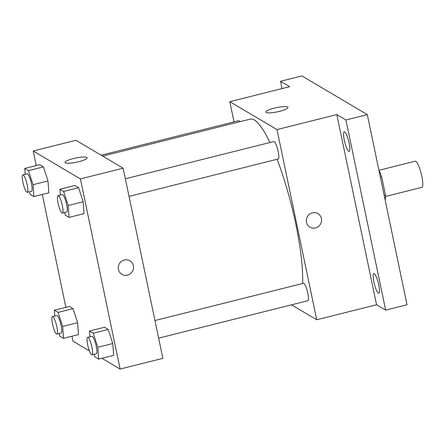 <?xml version="1.0" encoding="UTF-8"?>
<svg xmlns="http://www.w3.org/2000/svg" width="445" height="445" viewBox="0 0 445 445"><rect width="100%" height="100%" fill="white"/><g stroke="black" fill="none" stroke-linecap="round" stroke-linejoin="round"><path stroke-width="0.67" d="M385.537 196.468L421.854 187.356A13.495 2.709 -104.1 0 0 421.198 173.611A13.495 2.709 -104.1 0 0 415.285 161.185L378.934 170.302M379.079 171.002L379.429 171.208A17.416 3.493 -104.1 0 1 381.693 176.882L385.492 195.077A17.416 3.493 -104.1 0 1 385.298 199.299L385.008 199.371M379.14 171.281L379.429 171.208M384.18 195.405L385.492 195.077M380.38 177.216L381.693 176.882M282.058 88.583L280.534 81.29L301.905 75.928L367.303 114.615L407.025 304.775L385.659 310.137L376.548 304.742L316.712 319.755L291.486 304.831M280.534 81.29L289.645 86.68L229.815 101.688L276.99 129.595L336.82 114.588L345.932 119.978L367.303 114.615M274.22 108.157A11.281 2.153 168.2 0 1 287.948 107.44A11.281 2.153 168.2 0 1 277.346 111.856A11.281 2.153 168.2 0 1 265.865 112.051A11.281 2.153 168.2 0 1 274.22 108.157M345.932 119.978L385.659 310.137M348.73 151.367A10.118 2.03 75.9 0 1 344.497 141.176A10.118 2.03 75.9 0 1 344.241 131.826A10.118 2.03 75.9 0 1 344.669 131.92A10.118 2.03 75.9 0 1 348.902 142.111A10.118 2.03 75.9 0 1 349.164 151.456A10.118 2.03 75.9 0 1 348.73 151.367M378.345 293.122A10.118 2.03 75.9 0 1 374.111 282.925A10.118 2.03 75.9 0 1 373.85 273.58A10.118 2.03 75.9 0 1 374.284 273.669A10.118 2.03 75.9 0 1 378.517 283.865A10.118 2.03 75.9 0 1 378.778 293.211A10.118 2.03 75.9 0 1 378.345 293.122M336.82 114.588L376.548 304.742M302.628 283.487A94.451 18.963 -104.1 0 0 277.068 159.266M269.931 142.506A94.451 18.963 -104.1 0 0 250.285 119.11L102.734 156.123M276.99 129.595L316.712 319.755M234.037 121.886L229.815 101.688M129.028 196.401L278.231 158.971A8.995 1.808 -104.1 0 0 277.791 149.809A8.995 1.808 -104.1 0 0 273.853 141.521L125.345 178.779M158.643 338.156L307.845 300.725A8.995 1.808 -104.1 0 0 307.406 291.558A8.995 1.808 -104.1 0 0 303.468 283.276L154.96 320.528M101.193 155.21L238.687 120.717A8.995 1.808 75.9 0 1 239.888 121.719M317.953 213.611A7.871 7.565 -59.4 0 1 321.424 218.512A7.871 7.565 -59.4 0 1 318.347 226.594A7.871 7.565 -59.4 0 1 309.937 227.161A7.871 7.565 -59.4 0 1 307.439 216.537A7.871 7.565 -59.4 0 1 317.953 213.611A7.871 7.565 -59.4 0 1 321.424 218.512A7.871 7.565 -59.4 0 1 318.347 226.594A7.871 7.565 -59.4 0 1 309.937 227.161M36.268 165.562L33.225 151.005L75.962 140.286L123.137 168.193L162.859 358.347L120.122 369.072L101.938 358.314M89.417 350.905L72.952 341.165L71.918 336.22M60.348 195.082L59.925 189.253L74.882 185.498L78.598 187.695L83.165 201.763L84.016 213.628L83.165 201.763L68.207 205.512L69.058 217.383L65.343 215.185L64.503 212.588M54.796 316.033L54.373 310.204L69.331 306.449L73.047 308.646L77.614 322.714L78.465 334.579L77.614 322.714L62.656 326.463L63.507 338.328L59.791 336.131L58.951 333.539M33.225 151.005L80.4 178.912L120.122 369.072M65.882 307.317L42.303 194.465M89.957 336.837L89.54 331.008L104.497 327.253L108.213 329.45L112.78 343.512L113.631 355.383L112.78 343.512L97.822 347.267L98.673 359.132L94.957 356.935L94.117 354.342M25.181 174.279L24.759 168.449L39.722 164.7L43.432 166.892L47.999 180.959L48.85 192.824L47.999 180.959L33.041 184.708L33.892 196.579L30.177 194.382L29.337 191.784M80.4 178.912L123.137 168.193M73.353 158.548A11.281 2.153 168.2 0 1 87.087 157.83A11.281 2.153 168.2 0 1 76.484 162.241A11.281 2.153 168.2 0 1 65.003 162.442A11.281 2.153 168.2 0 1 73.353 158.548M129.912 260.787A7.871 7.565 -59.4 0 1 133.383 265.682A7.871 7.565 -59.4 0 1 130.302 273.77A7.871 7.565 -59.4 0 1 121.897 274.331A7.871 7.565 -59.4 0 1 119.394 263.707A7.871 7.565 -59.4 0 1 129.912 260.787A7.871 7.565 -59.4 0 1 133.383 265.682A7.871 7.565 -59.4 0 1 130.302 273.77A7.871 7.565 -59.4 0 1 121.897 274.331M24.759 168.449L28.474 170.646L33.041 184.708M27.24 192.312L31.517 191.239A8.995 1.808 -104.1 0 0 31.078 182.072A8.995 1.808 -104.1 0 0 27.139 173.789L22.862 174.863A8.995 1.808 -104.1 0 0 22.906 182.316A8.995 1.808 -104.1 0 0 27.24 192.312A8.995 1.808 -104.1 0 0 26.806 183.145A8.995 1.808 -104.1 0 0 22.862 174.863M33.892 196.579L48.85 192.824M39.722 164.7L43.432 166.892L47.999 180.959M28.474 170.646L43.432 166.892M59.925 189.253L63.641 191.45L68.207 205.512M62.406 213.111L66.683 212.042A8.995 1.808 -104.1 0 0 66.244 202.876A8.995 1.808 -104.1 0 0 62.306 194.593L58.028 195.661A8.995 1.808 -104.1 0 0 58.073 203.12A8.995 1.808 -104.1 0 0 62.406 213.111A8.995 1.808 -104.1 0 0 61.972 203.949A8.995 1.808 -104.1 0 0 58.028 195.661M69.058 217.383L84.016 213.628M74.882 185.498L78.598 187.695L83.165 201.763M63.641 191.45L78.598 187.695M54.373 310.204L58.089 312.401L62.656 326.463M56.854 334.061L61.132 332.993A8.995 1.808 -104.1 0 0 60.692 323.827A8.995 1.808 -104.1 0 0 56.754 315.544L52.477 316.612A8.995 1.808 -104.1 0 0 52.521 324.071A8.995 1.808 -104.1 0 0 56.854 334.061A8.995 1.808 -104.1 0 0 56.42 324.9A8.995 1.808 -104.1 0 0 52.477 316.612M63.507 338.328L78.465 334.579M69.331 306.449L73.047 308.646L77.614 322.714M58.089 312.401L73.047 308.646M89.54 331.008L93.255 333.205L97.822 347.267M92.02 354.865L96.292 353.792A8.995 1.808 -104.1 0 0 95.859 344.63A8.995 1.808 -104.1 0 0 91.915 336.342L87.643 337.416A8.995 1.808 -104.1 0 0 87.687 344.875A8.995 1.808 -104.1 0 0 92.02 354.865A8.995 1.808 -104.1 0 0 91.581 345.704A8.995 1.808 -104.1 0 0 87.643 337.416M98.673 359.132L113.631 355.383M104.497 327.253L108.213 329.45L112.78 343.512M93.255 333.205L108.213 329.45"/></g></svg>

